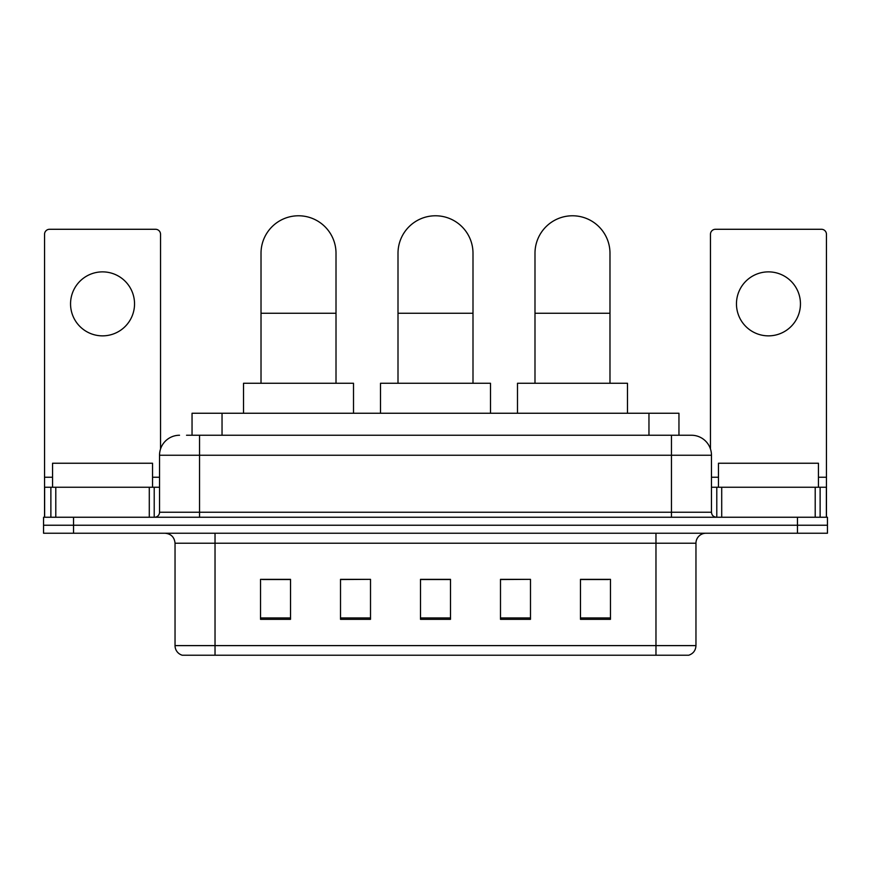<?xml version="1.0" encoding="UTF-8"?>
<svg xmlns="http://www.w3.org/2000/svg" width="871" height="871" viewBox="0 0 871 871"><rect width="100%" height="100%" fill="white"/><g stroke="black" fill="none" stroke-linecap="round" stroke-linejoin="round"><path stroke-width="1.31" d="M192.045 435.25L192.045 413.257L678.955 413.257L678.955 435.25M186.993 435.25L684.464 435.25M186.536 435.25L199.535 435.25L199.535 455.25L159.535 455.25L159.535 512.235A4.997 4.997 0 0 1 154.537 517.243M179.535 435.25A20 20 0 0 0 159.535 455.25M691.465 435.25A20 20 0 0 1 711.465 455.25L671.465 455.25L671.465 435.25L691.16 435.25M711.465 455.25L711.465 512.235C711.759 515.273 713.425 516.939 716.463 517.243M73.545 517.243L43.55 517.243L43.55 525.235L73.545 525.235L43.55 525.235L43.55 533.237L73.545 533.237L73.545 525.235L797.455 525.235L73.545 525.235L73.545 517.243L797.455 517.243L797.455 525.235L827.45 525.235L797.455 525.235L797.455 533.237L73.545 533.237M797.455 533.237L827.45 533.237L827.45 517.243L797.455 517.243M695.962 645.618C695.689 650.419 693.294 653.609 688.765 655.221L655.972 655.221L655.972 645.618L695.962 645.618L695.962 543.232A9.995 9.995 0 0 1 705.967 533.237M655.972 655.221L182.235 655.221A9.995 9.995 0 0 1 175.038 645.618L175.038 543.232C174.44 537.167 171.108 533.836 165.033 533.237M610.473 619.325L610.473 579.335L580.478 579.335L580.478 619.325L610.473 619.325M530.483 619.325L530.483 579.335L500.487 579.335L500.487 619.325L530.483 619.325M290.522 619.325L290.522 579.335L260.527 579.335L260.527 619.325L290.522 619.325M370.513 619.325L370.513 579.335L340.517 579.335L340.517 619.325L370.513 619.325M450.503 619.325L450.503 579.335L420.497 579.335L420.497 619.325L450.503 619.325M175.038 645.618L215.028 645.618L215.028 655.221L201.506 655.221M637.986 655.221L233.014 655.221M580.478 579.531L608.481 579.531M370.513 579.335L340.517 579.531L370.513 579.335M262.519 579.531L290.522 579.531M530.483 579.335L500.487 579.531L530.483 579.335M450.503 579.531L420.497 579.531M152.534 487.248L152.534 463.241L52.554 463.241L52.554 487.248M102.538 271.872A31.998 31.998 0 0 0 70.551 303.87A31.998 31.998 0 0 0 102.538 335.858A31.998 31.998 0 0 0 134.537 303.87A31.998 31.998 0 0 0 102.538 271.872M149.289 517.243L149.289 487.248L55.798 487.248L55.798 517.243M160.536 449.001L160.536 234.277A4.997 4.997 0 0 0 155.539 229.28L49.549 229.28A4.997 4.997 0 0 0 44.552 234.277L44.552 487.248L55.798 487.248M149.289 487.248L159.535 487.248M44.552 517.243L44.552 487.248M261.017 383.262L261.017 253.276A37.497 37.497 0 0 1 298.513 215.779A37.497 37.497 0 0 1 336.01 253.276A37.497 37.497 0 0 0 298.513 215.779M336.01 383.262L336.01 253.276M353.506 413.257L353.506 383.262L243.521 383.262L243.521 413.257M398.003 383.262L398.003 253.276A37.497 37.497 0 0 1 435.5 215.779A37.497 37.497 0 0 1 472.997 253.276A37.497 37.497 0 0 0 435.5 215.779M472.997 383.262L472.997 253.276M490.493 413.257L490.493 383.262L380.507 383.262L380.507 413.257M534.99 383.262L534.99 253.276A37.497 37.497 0 0 1 572.487 215.779A37.497 37.497 0 0 1 609.983 253.276A37.497 37.497 0 0 0 572.487 215.779M609.983 383.262L609.983 253.276M627.479 413.257L627.479 383.262L517.494 383.262L517.494 413.257M768.462 271.872A31.998 31.998 0 0 0 736.463 303.87A31.998 31.998 0 0 0 768.462 335.858A31.998 31.998 0 0 0 800.449 303.87A31.998 31.998 0 0 0 768.462 271.872M815.202 517.243L815.202 487.248L721.711 487.248L721.711 517.243M826.448 517.243L826.448 487.248L826.448 517.243M815.202 487.248L826.448 487.248L826.448 234.277A4.997 4.997 0 0 0 821.451 229.28L715.461 229.28A4.997 4.997 0 0 0 710.464 234.277L710.464 449.001M711.465 487.248L721.711 487.248M818.446 487.248L818.446 463.241L718.466 463.241L718.466 487.248M222.04 435.25L222.04 413.257M648.96 435.25L648.96 413.257M199.535 517.243L199.535 512.235L711.465 512.235M159.535 512.235L199.535 512.235L199.535 455.25L671.465 455.25L671.465 517.243M655.972 533.237L655.972 543.232L175.038 543.232M695.962 543.232L655.972 543.232L655.972 645.618L215.028 645.618L215.028 533.237M450.503 617.942L420.497 617.942M370.513 617.942L340.517 617.942M290.522 617.942L260.527 617.942M530.483 617.942L500.487 617.942M610.473 617.942L580.478 617.942M159.535 477.243L152.534 477.243M52.554 477.243L44.552 477.243M154.211 487.248L154.211 517.243M44.628 487.248L44.628 517.243M50.877 517.243L50.877 487.248M261.017 313.266L336.01 313.266M398.003 313.266L472.997 313.266M534.99 313.266L609.983 313.266M826.448 477.243L818.446 477.243M718.466 477.243L711.465 477.243M826.372 517.243L826.372 487.248M820.123 487.248L820.123 517.243M716.789 517.243L716.789 487.248"/></g></svg>
